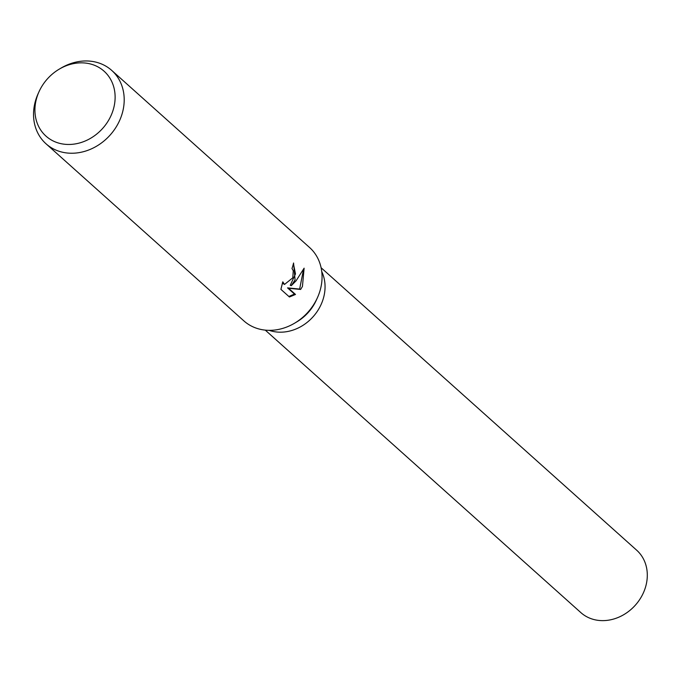<?xml version="1.0" encoding="UTF-8"?>
<svg xmlns="http://www.w3.org/2000/svg" width="681" height="681" viewBox="0 0 681 681"><rect width="100%" height="100%" fill="white"/><g stroke="black" fill="none" stroke-linecap="round" stroke-linejoin="round"><path stroke-width="1.02" d="M59.111 69.224L60.881 68.177A49.245 41.941 131.8 0 1 111.718 70.407L309.566 247.501A49.245 41.941 131.8 0 1 317.397 297.784L316.29 300.21A41.856 35.65 131.8 0 1 315.712 301.453A41.856 35.65 131.8 0 1 297.01 321.755L294.711 323.126A49.245 41.941 131.8 0 1 243.883 320.896L46.027 143.793A49.245 41.941 131.8 0 1 38.196 93.518L39.047 91.646A43.558 37.106 131.8 0 1 39.651 90.36A43.558 37.106 131.8 0 1 59.111 69.224A43.558 37.106 131.8 0 1 104.533 71.616A43.558 37.106 131.8 0 1 110.39 116.962A43.558 37.106 131.8 0 1 56.71 142.457A43.558 37.106 131.8 0 1 39.047 91.646M320.513 305.752A41.856 35.65 131.8 0 0 321.747 271.591A41.856 35.65 131.8 0 1 320.513 305.752A41.856 35.65 131.8 0 1 269.157 330.336M317.397 297.784A49.245 41.941 131.8 0 1 316.708 299.24A49.245 41.941 131.8 0 1 294.711 323.126M295.077 279.874L291.272 285.671L296.099 280.793L304.118 268.178L302.441 286.463L300.636 289.451L288.582 288.267L295.494 294.456L289.434 296.993L280.904 289.357L282.794 281.84L284.522 284.445L292.787 277.822L293.264 270.774L292.004 268.501A49.245 41.941 -48.2 0 0 293.562 262.985L295.077 279.874M111.718 70.407A49.245 41.941 131.8 0 1 118.852 122.137A49.245 41.941 131.8 0 1 46.027 143.793M293.417 263.607L295.477 273.915L290.259 285.288L291.272 285.671M284.522 284.445L282.343 283.134M288.872 296.49L294.473 294.073L287.552 287.876L299.631 289.076L303.479 269.642M294.473 294.073L295.494 294.456M287.552 287.876L288.582 288.267M299.631 289.076L300.636 289.451M321.109 267.744L636.684 550.214A41.856 35.65 131.8 0 1 642.753 594.19A41.856 35.65 131.8 0 1 580.842 612.594L265.275 330.123"/></g></svg>
